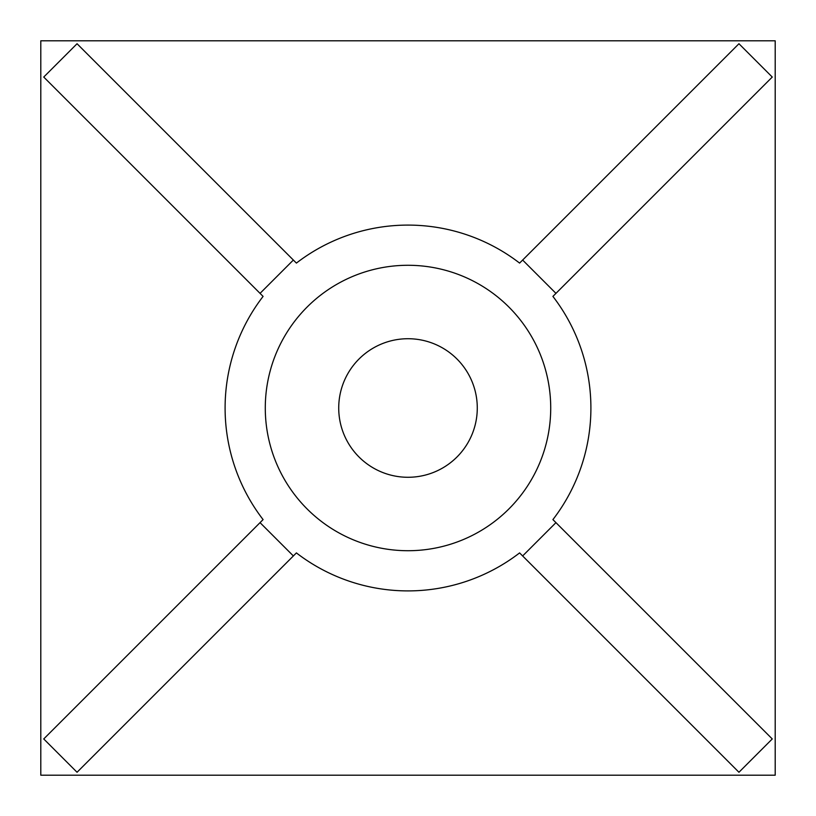 <?xml version="1.0" encoding="UTF-8"?>
<svg xmlns="http://www.w3.org/2000/svg" width="816" height="816" viewBox="0 0 816 816"><rect width="100%" height="100%" fill="white"/><g stroke="black" fill="none" stroke-linecap="round" stroke-linejoin="round"><path stroke-width="1.22" d="M408 338.722A69.278 69.278 0 0 0 338.722 408A69.278 69.278 0 0 0 408 477.278A69.278 69.278 0 0 0 477.278 408A69.278 69.278 0 0 0 408 338.722M408 265.282A142.718 142.718 0 0 0 265.282 408A142.718 142.718 0 0 0 408 550.718A142.718 142.718 0 0 0 550.718 408A142.718 142.718 0 0 0 408 265.282M408 225.094A182.906 182.906 0 0 0 296.402 263.089L293.362 260.049L260.049 293.362L263.089 296.402A182.906 182.906 0 0 0 263.089 519.598L260.049 522.638L293.362 555.951L296.402 552.911A182.906 182.906 0 0 0 519.598 552.911L522.638 555.951L555.951 522.638L552.911 519.598A182.906 182.906 0 0 0 552.911 296.402L555.951 293.362L522.638 260.049L519.598 263.089A182.906 182.906 0 0 0 408 225.094M40.8 40.8L40.8 775.2L775.2 775.2L775.2 40.8L40.8 40.8M522.638 555.951L738.949 772.262L772.262 738.949L555.951 522.638M293.362 260.049L77.051 43.738L43.738 77.051L260.049 293.362M555.951 293.362L772.262 77.051L738.949 43.738L522.638 260.049M260.049 522.638L43.738 738.949L77.051 772.262L293.362 555.951"/></g></svg>
